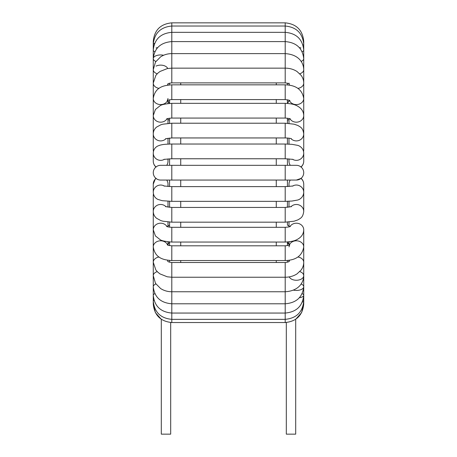 <?xml version="1.0" encoding="UTF-8"?>
<svg xmlns="http://www.w3.org/2000/svg" width="457" height="457" viewBox="0 0 457 457"><rect width="100%" height="100%" fill="white"/><g stroke="black" fill="none" stroke-linecap="round" stroke-linejoin="round"><path stroke-width="0.69" d="M303.511 303.899A7.369 0.548 180 0 1 303.734 304.031L301.597 312.645L295.696 319.277L295.696 434.15L286.316 434.15L286.316 322.499L285.202 322.528L285.202 262.501C287.944 262.107 289.298 261.707 289.252 261.301M153.432 193.905A7.369 7.038 0 0 0 153.266 195.39L153.266 304.031L155.403 312.645L161.304 319.277L161.304 434.15L170.684 434.15L170.684 322.499L171.798 322.528L171.798 262.501C169.056 262.107 167.702 261.707 167.748 261.301M169.564 84.933L169.564 83.168L169.564 84.933M168.947 99.923L169.564 100.443L169.564 99.78L169.564 103.408M169.564 118.209L169.564 123.264M169.564 138.025L169.564 144.058M169.564 158.802L169.564 165.325L169.564 158.802M169.564 180.058L169.564 186.582M169.564 201.32L169.564 207.352M169.564 222.113L169.564 227.175M169.564 241.97L169.564 245.598M169.564 260.45L169.564 262.209M287.436 262.209L287.436 260.45M287.436 244.935L287.436 241.97L287.436 244.929L288.053 245.46M287.436 225.135L287.436 222.113L287.436 225.141L289.252 226.049M287.436 207.352L287.436 201.32M287.436 186.582L287.436 180.058M287.436 165.325L287.436 158.802M287.436 144.058L287.436 138.025M287.436 123.264L287.436 118.209L287.436 120.242L289.252 119.334M287.436 100.454L287.436 103.408L287.436 99.78L287.436 100.443L288.053 99.923M287.436 84.933L287.436 83.168L287.436 84.933M287.436 243.438L288.007 243.678M171.798 180.058L160.636 180.058A7.369 7.369 0 0 1 153.678 170.267A7.369 7.369 0 0 1 160.636 165.325L171.798 165.325L171.798 180.058L296.364 180.058L300.94 178.464A7.369 7.283 180 0 1 303.734 184.171L303.734 192.323A7.369 7.283 180 0 0 292.474 186.136M300.94 166.919A7.369 7.369 0 0 1 296.364 180.058A7.369 7.369 0 0 0 300.94 166.919A7.369 7.369 0 0 0 296.364 165.325A7.369 7.369 0 0 1 300.94 166.919A7.369 7.283 0 0 0 303.734 161.212L303.734 153.061C303.488 147.891 299.295 145.663 297.484 145.315L291.994 144.332L285.202 144.029L285.202 158.762L293.08 159.373M288.298 101.557L288.83 101.243M180.726 262.501L180.726 260.541M180.726 245.809L180.726 242.05M180.726 227.312L180.726 222.171M180.726 207.438L180.726 201.348M180.726 186.616L180.726 180.058M180.726 165.325L180.726 158.762M180.726 144.029L180.726 137.945M180.726 123.213L180.726 118.066M180.726 103.333L180.726 99.575M180.726 84.842L180.726 82.877M276.274 82.877L276.274 84.842M276.274 99.575L276.274 103.333M276.274 118.066L276.274 123.213M276.274 137.945L276.274 144.029M276.274 158.762L276.274 165.325M276.274 180.058L276.274 186.616M276.274 201.348L276.274 207.438M276.274 222.171L276.274 227.312M276.274 242.05L276.274 245.809M276.274 260.541L276.274 262.501M166.714 180.058A7.369 7.283 0 0 1 168.005 184.171L168.005 186.507M168.005 158.876L168.005 161.212A7.369 7.283 180 0 1 166.714 165.325M289.264 276.885A7.369 4.593 180 0 0 297.353 280.215A7.369 4.593 180 0 0 303.734 275.668L303.734 304.031C302.631 315.273 296.456 321.437 285.202 322.528L171.798 322.528C160.544 321.437 154.369 315.273 153.266 304.031A7.369 0.548 0 0 1 153.489 303.899M302.34 302.06A7.369 1.639 180 0 0 303.734 301.1A7.369 1.639 180 0 0 302.962 300.369M293.388 290.126A7.369 3.685 180 0 0 303.734 286.756L303.734 301.1C302.62 312.2 296.439 318.283 285.202 319.346L171.798 319.346C160.561 318.283 154.38 312.2 153.266 301.1A7.369 1.639 0 0 1 154.038 300.369M299.364 297.753A7.369 2.691 180 0 0 303.734 295.296A7.369 2.691 180 0 0 302.163 293.634M303.734 301.1L303.734 295.296C302.585 306.133 296.41 312.051 285.202 313.056L171.798 313.056C160.59 312.051 154.415 306.133 153.266 295.296A7.369 2.691 0 0 1 154.837 293.634M303.734 295.296L303.734 286.756A7.369 3.685 180 0 0 301.123 283.946M299.792 271.601A7.369 4.593 180 0 1 300.94 272.069A7.369 4.593 180 0 1 303.734 275.668L303.734 286.756C302.54 297.204 296.364 302.882 285.202 303.791L171.798 303.791C160.636 302.882 154.46 297.204 153.266 286.756A7.369 3.685 0 0 1 155.877 283.946M297.924 257A7.369 5.398 180 0 1 303.734 262.278L303.734 275.668C303.585 283.18 298.25 290.96 285.202 291.76L171.798 291.76C167.679 291.737 163.954 290.663 160.613 288.533L155.489 283.351L153.266 275.668A7.369 4.593 0 0 1 156.06 272.069A7.369 4.593 0 0 1 157.208 271.601M289.572 260.182A7.369 5.398 180 0 0 289.081 261.461M303.734 247.774L303.734 262.278C303.705 265.106 302.831 267.693 301.117 270.041L297.01 273.892C293.537 276.102 289.601 277.216 285.202 277.233L171.798 277.233L167.302 276.805L160.019 273.909L157.774 272.155L155.837 269.973L153.266 262.278A7.369 5.398 0 0 1 159.076 257M167.428 260.182A7.369 5.398 0 0 1 167.919 261.461M289.938 226.598A7.369 6.638 180 0 1 300.94 224.638A7.369 6.638 180 0 1 303.734 229.837L303.734 246.889A7.369 6.09 180 0 0 300.94 242.119A7.369 6.09 180 0 0 289.372 244.969M167.262 244.746C168.25 244.803 165.668 245.135 171.798 245.809L171.798 260.541C163.92 260.039 155.043 258.456 153.266 246.889A7.369 6.09 0 0 1 156.06 242.119A7.369 6.09 0 0 1 167.628 244.969M303.734 246.889C302.26 255.709 296.079 260.256 285.202 260.541L285.202 245.809C291.332 245.135 288.75 244.803 289.738 244.746L288.995 246.889M166.531 226.352C166.885 226.758 168.639 227.083 171.798 227.312L171.798 242.05C165.24 241.542 161.31 240.719 160.019 239.571L155.42 235.932L153.266 229.837A7.369 6.638 0 0 1 158.779 223.416A7.369 6.638 0 0 1 167.062 226.598M303.734 229.837C303.619 233.184 302.18 235.926 299.426 238.046C296.702 239.914 294.177 241.627 285.202 242.05L285.202 227.312C288.361 227.083 290.115 226.758 290.469 226.352M303.734 192.397L303.734 211.511A7.369 7.038 180 0 0 298.998 204.942A7.369 7.038 180 0 0 290.88 206.81M303.585 193.819L303.734 195.39A7.369 7.038 180 0 0 303.568 193.905M165.474 206.593L171.798 207.438L171.798 222.171L162.881 221.188L160.853 220.594L156.591 218.297C154.46 216.527 153.352 214.264 153.266 211.511A7.369 7.038 0 0 1 158.002 204.942A7.369 7.038 0 0 1 166.12 206.81M303.734 211.511C302.865 217.652 300.523 218.24 297.867 219.891L294.102 221.194L285.202 222.171L285.202 207.438L291.526 206.593M290.286 180.058A7.369 7.283 180 0 0 288.995 184.171L288.995 186.507M156.048 178.253L155.294 178.984L153.266 184.171A7.369 7.283 0 0 1 156.06 178.464A7.369 7.369 0 0 1 160.636 165.325M153.266 184.171L153.266 192.323A7.369 7.283 0 0 1 164.526 186.136M153.266 192.323C153.449 195.562 154.957 197.91 157.779 199.372L162.224 200.692L171.798 201.348L171.798 186.616L163.92 186.005M303.734 192.323C303.488 197.487 299.295 199.72 297.484 200.063L291.994 201.046L285.202 201.348L285.202 186.616L293.08 186.005M160.636 180.058A7.369 7.369 0 0 1 156.06 178.464M285.202 180.058L285.202 165.325L296.364 165.325M288.995 158.876L288.995 161.212A7.369 7.283 0 0 0 290.286 165.325M292.474 159.247A7.369 7.283 0 0 0 303.734 153.061M156.06 166.919A7.369 7.283 180 0 1 153.266 161.212L153.266 153.061A7.369 7.283 180 0 0 164.526 159.247M163.92 159.373L171.798 158.762L171.798 144.029C163.503 144.201 162.606 144.612 160.196 145.12L157.779 146.006C154.957 147.468 153.449 149.822 153.266 153.061M303.568 151.478A7.369 7.038 0 0 0 303.734 149.987L303.734 133.867C302.865 127.732 300.523 127.143 297.867 125.486L294.102 124.184L285.202 123.213L285.202 137.945C288.298 138.025 290.406 138.305 291.526 138.785M290.88 138.568A7.369 7.038 0 0 0 298.998 140.442A7.369 7.038 0 0 0 303.734 133.867M153.432 151.478A7.369 7.038 180 0 1 153.266 149.987L153.266 58.627A7.369 3.685 180 0 1 163.612 55.257M166.12 138.568A7.369 7.038 180 0 1 158.002 140.442A7.369 7.038 180 0 1 153.266 133.867C153.352 131.119 154.46 128.857 156.591 127.08L160.853 124.784L162.881 124.19L171.798 123.213L285.202 123.213M165.474 138.785L171.798 137.945L171.798 123.213M289.938 118.786A7.369 6.638 0 0 0 298.221 121.968A7.369 6.638 0 0 0 303.734 115.541L303.734 149.987M167.062 118.786A7.369 6.638 180 0 1 156.06 120.745A7.369 6.638 180 0 1 153.266 115.541L155.42 109.452L160.019 105.807C161.31 104.664 165.24 103.836 171.798 103.333L285.202 103.333L285.202 118.066C288.361 118.3 290.115 118.62 290.469 119.031M166.531 119.031C166.885 118.62 168.639 118.3 171.798 118.066L171.798 103.333M289.372 100.409A7.369 6.09 0 0 0 297.536 104.504A7.369 6.09 0 0 0 303.734 98.495L303.734 115.541C303.619 112.194 302.18 109.457 299.426 107.332C296.702 105.464 294.177 103.75 285.202 103.333M167.628 100.409A7.369 6.09 180 0 1 159.464 104.504A7.369 6.09 180 0 1 153.266 98.495C155.043 86.927 163.92 85.339 171.798 84.842L285.202 84.842L285.202 99.575C288.875 100.106 290.389 100.46 289.738 100.637M168.005 98.495L167.262 100.637C168.25 100.58 165.668 100.249 171.798 99.575L171.798 84.842M297.924 88.384A7.369 5.398 0 0 0 300.94 87.333A7.369 5.398 0 0 0 303.734 83.105L303.734 98.495C302.26 89.675 296.079 85.122 285.202 84.842M289.081 83.922A7.369 5.398 0 0 0 289.572 85.196M159.076 88.384A7.369 5.398 180 0 1 156.06 87.333A7.369 5.398 180 0 1 153.266 83.105L155.837 75.405L157.774 73.223L160.019 71.469L167.302 68.579L171.798 68.144L171.798 22.85C160.544 23.947 154.369 30.111 153.266 41.347A7.369 0.548 180 0 0 153.489 41.478M167.919 83.922A7.369 5.398 180 0 1 167.428 85.196M167.748 84.077C167.702 83.677 169.056 83.277 171.798 82.877L171.798 68.144L285.202 68.144L285.202 22.85C296.456 23.947 302.631 30.111 303.734 41.347L303.734 83.105C303.705 80.272 302.831 77.684 301.117 75.342L297.01 71.492C293.537 69.275 289.601 68.162 285.202 68.144L285.202 82.877C287.876 83.248 289.224 83.642 289.252 84.077L288.995 83.105M299.792 73.777A7.369 4.593 0 0 0 303.734 69.715C303.585 62.203 298.25 54.423 285.202 53.623L171.798 53.623C167.679 53.64 163.954 54.72 160.613 56.851L155.489 62.026L153.266 69.715A7.369 4.593 180 0 0 157.208 73.777M156.06 66.116A7.369 4.593 180 0 1 167.736 68.499M301.123 61.438A7.369 3.685 0 0 0 303.734 58.627L303.734 83.105L303.734 58.627C302.54 48.174 296.364 42.495 285.202 41.593L171.798 41.593C160.636 42.495 154.46 48.174 153.266 58.627L153.266 44.283A7.369 1.639 180 0 1 154.66 43.324M155.877 61.438A7.369 3.685 180 0 1 153.266 58.627L153.266 58.622M300.94 47.974A7.369 2.691 0 0 0 299.364 47.625M302.163 51.744A7.369 2.691 0 0 0 303.734 50.081L303.734 100.997M156.06 47.974A7.369 2.691 180 0 1 157.636 47.625M154.837 51.744A7.369 2.691 180 0 1 153.266 50.081L153.266 50.081C154.415 39.251 160.59 33.332 171.798 32.327L285.202 32.327C296.41 33.332 302.585 39.251 303.734 50.081L303.734 44.283C302.62 33.178 296.439 27.1 285.202 26.032L171.798 26.032C160.561 27.1 154.38 33.178 153.266 44.283L153.266 41.347C154.369 30.111 160.544 23.947 171.798 22.85L285.202 22.85C296.456 23.947 302.631 30.111 303.734 41.347A7.369 0.548 0 0 1 303.511 41.478M302.962 45.014A7.369 1.639 0 0 0 303.734 44.283L303.734 58.627M154.038 45.014A7.369 1.639 180 0 1 153.266 44.283L153.266 44.283M155.928 178.356L155.517 178.75M154.569 179.904L153.838 181.28M169.564 244.935L168.947 245.46M169.564 241.953L168.005 244.386M169.564 225.141L167.748 226.049M169.564 120.242L167.748 119.334M169.564 103.431L168.005 100.997M287.436 241.953L288.995 244.386M288.995 261.524L288.995 260.273M171.798 262.501L285.202 262.501M288.995 245.146L288.995 241.827M168.005 241.827L168.005 245.146M171.798 260.541L285.202 260.541M171.798 245.809L285.202 245.809M288.995 226.883L288.995 222.005M168.005 222.005L168.005 226.883M171.798 242.05L285.202 242.05M171.798 227.312L285.202 227.312M288.995 207.187L288.995 201.263M153.266 195.39L153.415 193.819M168.005 201.263L168.005 207.187M171.798 222.171L285.202 222.171M171.798 207.438L285.202 207.438M300.952 178.253C302.745 179.812 303.677 181.783 303.734 184.171M171.798 201.348L285.202 201.348M171.798 186.616L285.202 186.616M171.798 165.325L285.202 165.325M300.952 167.125C302.745 165.571 303.677 163.595 303.734 161.212M156.048 167.125C154.255 165.571 153.323 163.595 153.266 161.212M171.798 158.762L285.202 158.762M171.798 144.029L285.202 144.029M288.995 138.197L288.995 144.121M153.415 151.558L153.266 149.987M168.005 144.121L168.005 138.197M171.798 137.945L285.202 137.945M288.995 118.494L288.995 123.373M168.005 123.373L168.005 118.494M171.798 118.066L285.202 118.066M168.005 103.556L168.005 100.237M171.798 99.575L285.202 99.575M168.005 85.111L168.005 83.86M171.798 82.877L285.202 82.877M287.436 103.431L288.995 100.997M303.734 112.473L303.734 139.276"/></g></svg>
